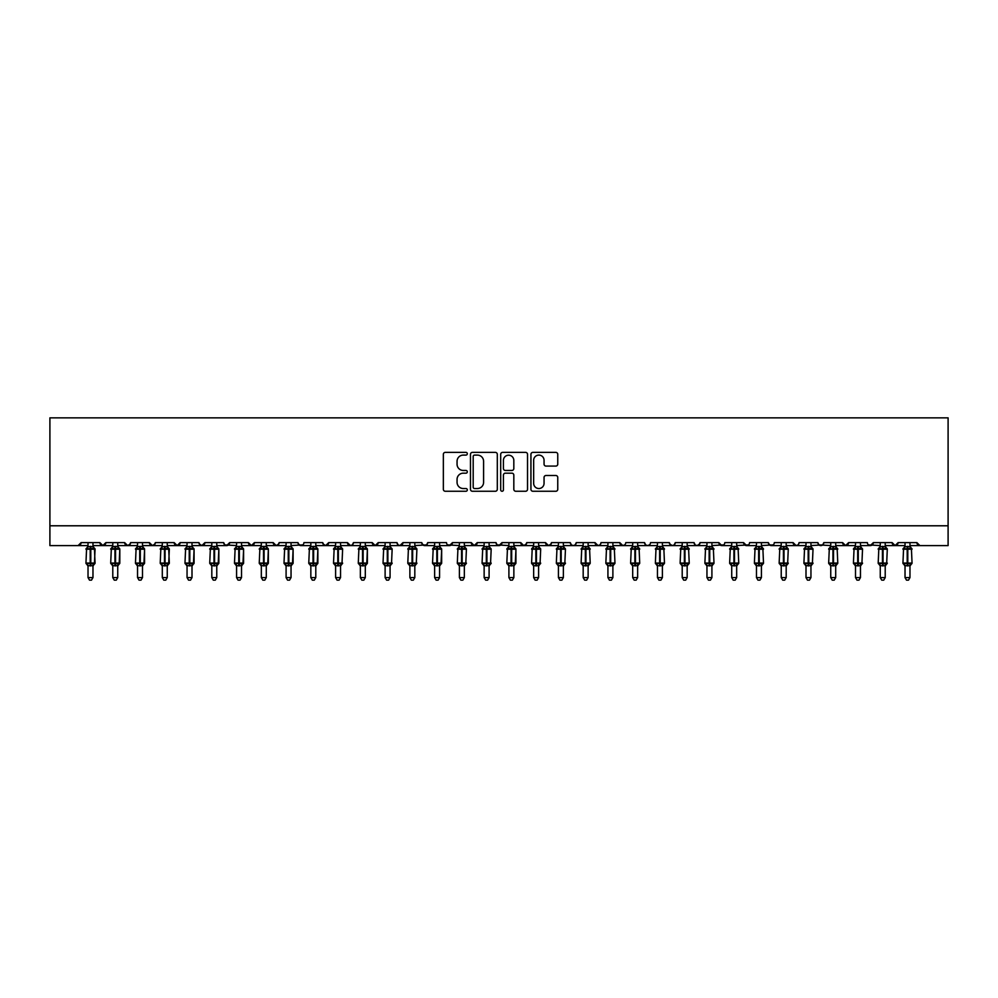 <?xml version="1.0" encoding="UTF-8"?>
<svg xmlns="http://www.w3.org/2000/svg" width="998" height="998" viewBox="0 0 998 998"><rect width="100%" height="100%" fill="white"/><g stroke="black" fill="none" stroke-linecap="round" stroke-linejoin="round"><path stroke-width="1.5" d="M467.314 453.741A1.36 1.36 0 0 0 465.954 452.381L445.295 452.381A1.946 1.946 0 0 0 443.349 454.315L443.349 489.307A1.946 1.946 0 0 0 445.295 491.253L465.954 491.253A1.36 1.36 0 0 0 467.314 489.893A1.36 1.36 0 0 0 465.954 488.533L463.272 488.533A6.225 6.225 0 0 1 457.059 482.308L457.059 479.402A6.225 6.225 0 0 1 463.272 473.177L465.954 473.177A1.36 1.36 0 0 0 467.314 471.817A1.36 1.36 0 0 0 465.954 470.457L463.272 470.457A6.225 6.225 0 0 1 457.059 464.232L457.059 461.313A6.225 6.225 0 0 1 463.272 455.1L465.954 455.1A1.36 1.36 0 0 0 467.314 453.741M555.811 466.078A1.946 1.946 0 0 0 557.757 464.132L557.757 454.315A1.946 1.946 0 0 0 555.811 452.381L532.87 452.381A1.946 1.946 0 0 0 530.936 454.315L530.936 489.307A1.946 1.946 0 0 0 532.87 491.253L555.811 491.253A1.946 1.946 0 0 0 557.757 489.307L557.757 477.456A1.946 1.946 0 0 0 555.811 475.51L545.993 475.51A1.946 1.946 0 0 0 544.06 477.456L544.06 483.331A5.202 5.202 0 0 1 538.858 488.533A5.202 5.202 0 0 1 533.656 483.331L533.656 460.303A5.202 5.202 0 0 1 538.858 455.1A5.202 5.202 0 0 1 544.06 460.303L544.06 464.132A1.946 1.946 0 0 0 545.993 466.078L555.811 466.078M49.9 525.784L948.1 525.784L948.1 417.85L49.9 417.85L49.9 545.594L78.118 545.594L81.1 542.625L99.912 542.625L100.998 544.92M497.303 454.315A1.946 1.946 0 0 0 495.357 452.381L472.416 452.381A1.946 1.946 0 0 0 470.47 454.315L470.47 489.307A1.946 1.946 0 0 0 472.416 491.253L495.357 491.253A1.946 1.946 0 0 0 497.303 489.307L497.303 454.315M502.643 452.381L525.584 452.381A1.946 1.946 0 0 1 527.53 454.315L527.53 489.307A1.946 1.946 0 0 1 525.584 491.253L515.766 491.253A1.946 1.946 0 0 1 513.82 489.307L513.82 475.123A1.946 1.946 0 0 0 511.874 473.177L505.362 473.177A1.946 1.946 0 0 0 503.429 475.123L503.429 489.893A1.36 1.36 0 0 1 502.056 491.253A1.36 1.36 0 0 1 500.697 489.893L500.697 454.315A1.946 1.946 0 0 1 502.643 452.381M92.976 545.594L102.881 545.594L99.912 542.625A2.969 2.969 0 0 0 102.881 545.594A2.969 2.969 0 0 0 105.85 542.625L124.663 542.625A2.969 2.969 0 0 0 127.644 545.594A2.969 2.969 0 0 0 130.613 542.625L149.426 542.625A2.969 2.969 0 0 0 152.395 545.594A2.969 2.969 0 0 0 155.364 542.625L174.188 542.625A2.969 2.969 0 0 0 177.157 545.594A2.969 2.969 0 0 0 180.127 542.625L198.939 542.625A2.969 2.969 0 0 0 201.908 545.594A2.969 2.969 0 0 0 204.877 542.625L223.702 542.625A2.969 2.969 0 0 0 226.671 545.594A2.969 2.969 0 0 0 229.64 542.625L248.452 542.625A2.969 2.969 0 0 0 251.421 545.594A2.969 2.969 0 0 0 254.403 542.625L273.215 542.625A2.969 2.969 0 0 0 276.184 545.594A2.969 2.969 0 0 0 279.153 542.625L297.965 542.625A2.969 2.969 0 0 0 300.934 545.594A2.969 2.969 0 0 0 303.916 542.625L322.728 542.625A2.969 2.969 0 0 0 325.697 545.594A2.969 2.969 0 0 0 328.666 542.625L347.479 542.625A2.969 2.969 0 0 0 350.46 545.594A2.969 2.969 0 0 0 353.429 542.625L372.242 542.625A2.969 2.969 0 0 0 375.211 545.594A2.969 2.969 0 0 0 378.18 542.625L397.004 542.625A2.969 2.969 0 0 0 399.973 545.594A2.969 2.969 0 0 0 402.942 542.625L421.755 542.625A2.969 2.969 0 0 0 424.724 545.594A2.969 2.969 0 0 0 427.693 542.625L446.518 542.625A2.969 2.969 0 0 0 449.487 545.594A2.969 2.969 0 0 0 452.456 542.625L471.268 542.625A2.969 2.969 0 0 0 474.237 545.594A2.969 2.969 0 0 0 477.219 542.625L496.031 542.625A2.969 2.969 0 0 0 499 545.594A2.969 2.969 0 0 0 501.969 542.625L520.781 542.625A2.969 2.969 0 0 0 523.763 545.594A2.969 2.969 0 0 0 526.732 542.625L545.544 542.625A2.969 2.969 0 0 0 548.513 545.594A2.969 2.969 0 0 0 551.482 542.625L570.307 542.625A2.969 2.969 0 0 0 573.276 545.594A2.969 2.969 0 0 0 576.245 542.625L595.058 542.625A2.969 2.969 0 0 0 598.027 545.594A2.969 2.969 0 0 0 600.996 542.625L619.82 542.625A2.969 2.969 0 0 0 622.789 545.594A2.969 2.969 0 0 0 625.758 542.625L644.571 542.625A2.969 2.969 0 0 0 647.54 545.594A2.969 2.969 0 0 0 650.521 542.625L669.334 542.625A2.969 2.969 0 0 0 672.303 545.594A2.969 2.969 0 0 0 675.272 542.625L694.084 542.625A2.969 2.969 0 0 0 697.066 545.594A2.969 2.969 0 0 0 700.035 542.625L718.847 542.625A2.969 2.969 0 0 0 721.816 545.594A2.969 2.969 0 0 0 724.785 542.625L743.597 542.625A2.969 2.969 0 0 0 746.579 545.594A2.969 2.969 0 0 0 749.548 542.625L768.36 542.625A2.969 2.969 0 0 0 771.329 545.594A2.969 2.969 0 0 0 774.298 542.625L793.123 542.625A2.969 2.969 0 0 0 796.092 545.594A2.969 2.969 0 0 0 799.061 542.625L817.873 542.625A2.969 2.969 0 0 0 820.843 545.594A2.969 2.969 0 0 0 823.812 542.625L842.636 542.625A2.969 2.969 0 0 0 845.605 545.594A2.969 2.969 0 0 0 848.574 542.625L867.387 542.625A2.969 2.969 0 0 0 870.356 545.594A2.969 2.969 0 0 0 873.337 542.625L892.15 542.625A2.969 2.969 0 0 0 895.119 545.594A2.969 2.969 0 0 0 898.088 542.625L916.9 542.625A2.969 2.969 0 0 0 919.882 545.594L916.9 542.625M885.214 545.594L895.119 545.594L892.15 542.625L893.235 544.92M860.463 545.594L870.356 545.594L873.337 542.625L872.776 544.347M835.7 545.594L845.605 545.594L848.574 542.625L848.026 544.347M823.812 542.625L822.726 544.92M817.873 542.625L818.959 544.92M799.061 542.625L798.512 544.347M786.187 545.594L796.092 545.594L793.123 542.625L794.208 544.92M768.36 542.625L769.446 544.92M700.035 542.625L698.949 544.92M694.084 542.625L695.169 544.92L697.066 545.594L699.71 543.972M675.272 542.625L674.186 544.92L672.303 545.594L669.658 543.972M669.334 542.625L670.419 544.92M644.571 542.625L645.656 544.92L647.54 545.594L649.461 544.896M612.884 545.594L622.789 545.594L619.82 542.625L620.906 544.92M600.996 542.625L600.447 544.347M588.121 545.594L598.027 545.594L595.058 542.625L596.143 544.92M576.245 542.625L575.16 544.92L573.276 545.594L571.355 544.896M570.307 542.625L571.392 544.92M551.482 542.625L550.397 544.92M538.608 545.594L548.513 545.594L545.544 542.625L546.093 544.347M526.732 542.625L525.647 544.92M513.858 545.594L523.763 545.594L520.781 542.625L521.867 544.92M489.095 545.594L499 545.594L501.969 542.625L500.884 544.92M496.031 542.625L497.116 544.92M464.344 545.594L474.237 545.594L471.268 542.625L472.353 544.92M439.582 545.594L449.487 545.594L452.456 542.625L451.37 544.92M427.693 542.625L426.608 544.92M421.755 542.625L422.84 544.92M397.004 542.625L398.09 544.92L399.973 545.594L402.942 542.625M365.305 545.594L375.211 545.594L372.242 542.625L373.327 544.92M353.429 542.625L352.344 544.92L350.46 545.594L347.479 542.625L348.576 544.92M322.728 542.625L323.814 544.92M297.965 542.625L299.051 544.92M279.153 542.625L278.068 544.92M241.528 545.594L251.421 545.594L254.403 542.625L253.305 544.92M216.766 545.594L226.671 545.594L229.64 542.625L228.554 544.92M223.702 542.625L224.787 544.92M192.003 545.594L201.908 545.594L204.877 542.625L203.792 544.92M198.939 542.625L200.024 544.92M167.252 545.594L177.157 545.594L180.127 542.625L179.041 544.92M187.05 545.594L177.157 545.594L174.188 542.625L175.274 544.92M155.364 542.625L154.278 544.92M130.613 542.625L129.528 544.92M112.786 545.594L102.881 545.594L105.85 542.625L104.765 544.92M948.1 525.784L948.1 545.594L909.976 545.594M78.118 545.594L81.1 542.625A2.969 2.969 0 0 1 78.118 545.594L88.024 545.594M117.739 545.594L127.644 545.594L130.289 543.972M137.537 545.594L127.644 545.594L124.663 542.625M142.489 545.594L152.395 545.594L155.039 543.972M162.3 545.594L152.395 545.594L149.426 542.625M211.813 545.594L201.908 545.594L199.263 543.972M236.576 545.594L224.75 544.896M261.326 545.594L251.421 545.594L248.452 542.625M266.279 545.594L276.184 545.594L278.829 543.972M286.089 545.594L276.184 545.594L273.215 542.625M291.042 545.594L302.856 544.896M310.84 545.594L300.934 545.594L298.29 543.972M315.792 545.594L325.697 545.594L328.666 542.625M335.602 545.594L325.697 545.594L323.053 543.972M385.116 545.594L375.211 545.594L378.18 542.625M414.819 545.594L426.645 544.896M434.629 545.594L424.724 545.594L422.079 543.972M459.392 545.594L447.578 544.896M484.142 545.594L474.237 545.594L477.219 542.625M508.905 545.594L497.091 544.896M533.656 545.594L523.763 545.594L526.408 543.972M558.418 545.594L548.513 545.594L551.17 543.972M607.932 545.594L598.027 545.594L599.948 544.896M632.695 545.594L622.789 545.594L624.698 544.896M711.911 545.594L723.725 544.896M731.721 545.594L721.816 545.594L718.847 542.625M736.674 545.594L748.488 544.896M756.472 545.594L746.579 545.594L743.597 542.625M761.424 545.594L773.25 544.896M781.234 545.594L771.329 545.594L768.685 543.972M805.997 545.594L796.092 545.594L798.001 544.896M810.95 545.594L822.764 544.896M830.748 545.594L818.934 544.896M855.511 545.594L845.605 545.594L842.636 542.625M880.261 545.594L868.447 544.896M905.024 545.594L895.119 545.594L898.088 542.625M474.549 455.1A1.36 1.36 0 0 0 473.189 456.46L473.189 487.174A1.36 1.36 0 0 0 474.549 488.533L477.368 488.533A6.225 6.225 0 0 0 483.593 482.308L483.593 461.313A6.225 6.225 0 0 0 477.368 455.1L474.549 455.1M513.82 460.39A5.202 5.202 0 0 0 508.618 455.2A5.202 5.202 0 0 0 503.429 460.39L503.429 468.511A1.946 1.946 0 0 0 505.362 470.457L511.874 470.457A1.946 1.946 0 0 0 513.82 468.511L513.82 460.39M88.024 566.053L85.953 563.072L95.06 563.072L94.411 548.276A0.986 0.986 0 0 1 95.06 549.212L85.953 549.212A0.986 0.986 0 0 1 86.601 548.276L85.953 563.072A0.986 0.986 0 0 0 86.601 564.007L87.313 563.271L94.124 563.907A2.183 2.083 0 0 0 92.976 565.729L88.024 565.729A2.183 2.083 0 0 0 86.888 563.907M95.06 563.072A0.986 0.986 0 0 1 94.411 564.007L95.06 549.212M88.024 546.555L88.024 546.555A2.183 2.083 180 0 1 86.888 548.376L87.313 549.012L88.024 546.654L92.976 546.555A2.183 2.083 180 0 0 94.124 548.376L87.313 549.012M92.976 565.716L92.976 577.58L88.024 577.58L88.024 565.716M92.976 542.625L92.976 546.567M88.024 542.625L88.024 546.654M92.976 546.654L93.7 549.012L92.976 546.654M87.313 563.271L88.024 565.629M93.7 563.271L92.976 565.629M92.976 577.58L91.492 580.15L89.508 580.15L88.024 577.58M119.448 548.438A0.986 0.986 0 0 1 119.81 549.212L110.703 549.212A0.986 0.986 0 0 1 111.352 548.276L110.703 563.072A0.986 0.986 0 0 0 111.352 564.007L112.063 563.271L118.874 563.907A2.183 2.083 0 0 0 117.739 565.729L112.786 565.729A2.183 2.083 0 0 0 111.639 563.907M119.81 563.072A0.986 0.986 0 0 1 119.161 564.007L119.81 549.212L119.81 563.072L115.556 563.072L115.556 548.314L112.063 549.012L111.639 548.376A2.183 2.083 180 0 0 112.786 546.555L112.786 546.555M117.739 546.555L117.739 546.555A2.183 2.083 180 0 0 118.874 548.376L118.45 549.012L115.556 548.314L115.556 546.355L117.739 546.555M144.211 548.438A0.986 0.986 0 0 1 144.573 549.212L135.466 549.212A0.986 0.986 0 0 1 136.115 548.276L135.466 563.072A0.986 0.986 0 0 0 136.115 564.007L136.826 563.271L143.637 563.907A2.183 2.083 0 0 0 142.489 565.729L137.537 565.729A2.183 2.083 0 0 0 136.402 563.907M144.573 563.072A0.986 0.986 0 0 1 143.924 564.007L144.573 549.212L144.573 563.072L140.319 563.072L140.319 548.314L136.826 549.012L136.402 548.376A2.183 2.083 180 0 0 137.537 546.555L137.537 546.555M142.489 546.555L142.489 546.555A2.183 2.083 180 0 0 143.637 548.376L143.213 549.012L140.319 548.314L140.319 546.355L142.489 546.555M162.3 566.053L160.216 563.072L169.336 563.072L168.674 548.276A0.986 0.986 0 0 1 169.336 549.212L160.216 549.212A0.986 0.986 0 0 1 160.865 548.276L160.216 563.072A0.986 0.986 0 0 0 160.865 564.007L161.576 563.271L168.4 563.907A2.183 2.083 0 0 0 167.252 565.729L162.3 565.729A2.183 2.083 0 0 0 161.152 563.907M169.336 563.072A0.986 0.986 0 0 1 168.674 564.007L169.336 549.212M162.3 546.555L162.3 546.555A2.183 2.083 180 0 1 161.152 548.376L161.576 549.012L162.3 546.654L167.252 546.555A2.183 2.083 180 0 0 168.4 548.376L161.576 549.012M192.402 547.478L193.437 548.276A0.986 0.986 0 0 1 194.086 549.212L184.979 549.212A0.986 0.986 0 0 1 185.628 548.276L184.979 563.072A0.986 0.986 0 0 0 185.628 564.007L186.339 563.271L193.15 563.907A2.183 2.083 0 0 0 192.003 565.729L187.05 565.729A2.183 2.083 0 0 0 185.915 563.907M194.086 563.072A0.986 0.986 0 0 1 193.437 564.007L194.086 549.212L194.086 563.072L189.832 563.072L189.832 548.314L186.339 549.012L185.915 548.376A2.183 2.083 180 0 0 187.05 546.555L187.05 546.555M192.003 546.555L192.003 546.555A2.183 2.083 180 0 0 193.15 548.376L192.726 549.012L189.832 548.314L189.832 546.355L192.003 546.555M117.739 565.716L117.739 577.58L112.786 577.58L112.786 565.716M117.739 542.625L117.739 546.567M112.786 542.625L112.786 546.654L115.556 546.355M112.063 549.012L112.786 546.654M117.739 546.654L118.45 549.012L117.739 546.654M112.063 563.271L112.786 565.629M118.45 563.271L117.739 565.629M117.739 577.58L116.255 580.15L114.271 580.15L112.786 577.58M142.489 565.716L142.489 577.58L137.537 577.58L137.537 565.716M142.489 542.625L142.489 546.567M137.537 542.625L137.537 546.654L140.319 546.355M136.826 549.012L137.537 546.654M142.489 546.654L143.213 549.012L142.489 546.654M136.826 563.271L137.537 565.629M143.213 563.271L142.489 565.629M142.489 577.58L141.005 580.15L139.034 580.15L137.537 577.58M167.252 565.716L167.252 577.58L162.3 577.58L162.3 565.716M167.252 542.625L167.252 546.567M162.3 542.625L162.3 546.654M167.252 546.654L167.963 549.012L167.252 546.654M161.576 563.271L162.3 565.629M167.963 563.271L167.252 565.629M167.252 577.58L165.768 580.15L163.784 580.15L162.3 577.58M192.003 565.716L192.003 577.58L187.05 577.58L187.05 565.716M192.003 542.625L192.003 546.567M187.05 542.625L187.05 546.654L189.832 546.355M186.339 549.012L187.05 546.654M192.015 546.654L192.726 549.012L192.015 546.654M186.339 563.271L187.05 565.629L186.339 563.271M192.726 563.271L192.015 565.629M192.003 577.58L190.518 580.15L188.547 580.15L187.05 577.58M217.152 547.478L218.2 548.276A0.986 0.986 0 0 1 218.849 549.212L209.73 549.212A0.986 0.986 0 0 1 210.378 548.276L209.73 563.072A0.986 0.986 0 0 0 210.378 564.007L211.089 563.271L217.913 563.907A2.183 2.083 0 0 0 216.766 565.729L211.813 565.729A2.183 2.083 0 0 0 210.665 563.907M218.849 563.072A0.986 0.986 0 0 1 218.2 564.007L218.849 549.212L218.849 563.072L214.582 563.072L214.582 548.314L211.089 549.012L210.665 548.376A2.183 2.083 180 0 0 211.813 546.555L211.813 546.555M216.766 546.555L216.766 546.555A2.183 2.083 180 0 0 217.913 548.376L217.489 549.012L214.582 548.314L214.582 546.355L216.766 546.555M216.766 565.716L216.766 577.58L211.813 577.58L211.813 565.716M216.766 542.625L216.766 546.567M211.813 542.625L211.813 546.654L214.582 546.355M211.089 549.012L211.813 546.654M216.766 546.654L217.489 549.012L216.766 546.654M211.089 563.271L211.813 565.629L211.089 563.271M217.489 563.271L216.766 565.629M216.766 577.58L215.281 580.15L213.298 580.15L211.813 577.58M241.915 547.478L242.951 548.276A0.986 0.986 0 0 1 243.599 549.212L234.493 549.212A0.986 0.986 0 0 1 235.141 548.276L234.493 563.072A0.986 0.986 0 0 0 235.141 564.007L235.852 563.271L242.664 563.907A2.183 2.083 0 0 0 241.528 565.729L236.576 565.729A2.183 2.083 0 0 0 235.428 563.907M243.599 563.072A0.986 0.986 0 0 1 242.951 564.007L243.599 549.212L243.599 563.072L239.345 563.072L239.345 548.314L235.852 549.012L235.428 548.376A2.183 2.083 180 0 0 236.576 546.555L236.576 546.555M241.528 546.555L241.528 546.555A2.183 2.083 180 0 0 242.664 548.376L242.24 549.012L239.345 548.314L239.345 546.355L241.528 546.555M241.528 565.716L241.528 577.58L236.576 577.58L236.576 565.716M241.528 542.625L241.528 546.567M236.576 542.625L236.563 546.654L239.345 546.355M235.852 549.012L236.563 546.654M241.528 546.654L242.24 549.012L241.528 546.654M235.852 563.271L236.563 565.629L235.852 563.271M242.24 563.271L241.528 565.629M241.528 577.58L240.031 580.15L238.06 580.15L236.576 577.58M266.678 547.478L267.714 548.276A0.986 0.986 0 0 1 268.362 549.212L259.243 549.212A0.986 0.986 0 0 1 259.904 548.276L259.243 563.072A0.986 0.986 0 0 0 259.904 564.007L260.615 563.271L267.427 563.907A2.183 2.083 0 0 0 266.279 565.729L261.326 565.729A2.183 2.083 0 0 0 260.179 563.907M268.362 563.072A0.986 0.986 0 0 1 267.714 564.007L268.362 549.212L268.362 563.072L264.096 563.072L264.096 548.314L260.615 549.012L260.179 548.376A2.183 2.083 180 0 0 261.326 546.555L261.326 546.555M266.279 546.555L266.279 546.555A2.183 2.083 180 0 0 267.427 548.376L267.002 549.012L264.096 548.314L264.096 546.355L266.279 546.555M266.279 565.716L266.279 577.58L261.326 577.58L261.326 565.716M266.279 542.625L266.279 546.567M261.326 542.625L261.326 546.654L264.096 546.355M260.615 549.012L261.326 546.654M266.279 546.654L267.002 549.012L266.279 546.654M260.615 563.271L261.326 565.629L260.615 563.271M267.002 563.271L266.279 565.629M266.279 577.58L264.794 580.15L262.811 580.15L261.326 577.58M291.428 547.478L292.464 548.276A0.986 0.986 0 0 1 293.113 549.212L284.006 549.212A0.986 0.986 0 0 1 284.655 548.276L284.006 563.072A0.986 0.986 0 0 0 284.655 564.007L285.366 563.271L292.177 563.907A2.183 2.083 0 0 0 291.042 565.729L286.089 565.729A2.183 2.083 0 0 0 284.941 563.907M293.113 563.072A0.986 0.986 0 0 1 292.464 564.007L293.113 549.212L293.113 563.072L288.859 563.072L288.859 548.314L285.366 549.012L284.941 548.376A2.183 2.083 180 0 0 286.089 546.555L286.089 546.555M291.042 546.555L291.042 546.555A2.183 2.083 180 0 0 292.177 548.376L291.753 549.012L288.859 548.314L288.859 546.355L291.042 546.555M291.042 565.716L291.042 577.58L286.089 577.58L286.089 565.716M291.042 542.625L291.042 546.567M286.089 542.625L286.089 546.654L288.859 546.355M285.366 549.012L286.089 546.654M291.042 546.654L291.753 549.012L291.042 546.654M285.366 563.271L286.089 565.629L285.366 563.271M291.753 563.271L291.042 565.629M291.042 577.58L289.545 580.15L287.574 580.15L286.089 577.58M316.191 547.478L317.227 548.276A0.986 0.986 0 0 1 317.875 549.212L308.769 549.212A0.986 0.986 0 0 1 309.417 548.276L308.769 563.072A0.986 0.986 0 0 0 309.417 564.007L310.129 563.271L316.94 563.907A2.183 2.083 0 0 0 315.792 565.729L310.84 565.729A2.183 2.083 0 0 0 309.704 563.907M317.875 563.072A0.986 0.986 0 0 1 317.227 564.007L317.875 549.212L317.875 563.072L313.622 563.072L313.622 548.314L310.129 549.012L309.704 548.376A2.183 2.083 180 0 0 310.84 546.555L310.84 546.555M315.792 546.555L315.792 546.555A2.183 2.083 180 0 0 316.94 548.376L316.516 549.012L313.622 548.314L313.622 546.355L315.792 546.555M315.792 565.716L315.792 577.58L310.84 577.58L310.84 565.716M315.792 542.625L315.792 546.567M310.84 542.625L310.84 546.654L313.622 546.355M310.129 549.012L310.84 546.654M315.792 546.654L316.516 549.012L315.792 546.654M310.129 563.271L310.84 565.629L310.129 563.271M316.516 563.271L315.792 565.629M315.792 577.58L314.308 580.15L312.324 580.15L310.84 577.58M340.942 547.478L341.977 548.276A0.986 0.986 0 0 1 342.626 549.212L333.519 549.212A0.986 0.986 0 0 1 334.168 548.276L333.519 563.072A0.986 0.986 0 0 0 334.168 564.007L334.879 563.271L341.703 563.907A2.183 2.083 0 0 0 340.555 565.729L335.602 565.729A2.183 2.083 0 0 0 334.455 563.907M335.602 566.053L333.519 563.072L342.626 563.072A0.986 0.986 0 0 1 341.977 564.007L342.626 549.212L340.555 546.23M335.602 546.555L335.602 546.555A2.183 2.083 180 0 1 334.455 548.376L334.879 549.012L335.602 546.654L340.555 546.555A2.183 2.083 180 0 0 341.703 548.376L334.879 549.012M340.555 565.716L340.555 577.58L335.602 577.58L335.602 565.716M340.555 542.625L340.555 546.567M335.602 542.625L335.602 546.654M340.555 546.654L341.266 549.012L340.555 546.654M334.879 563.271L335.602 565.629L334.879 563.271M341.266 563.271L340.555 565.629M340.555 577.58L339.071 580.15L337.087 580.15L335.602 577.58M365.705 547.478L366.74 548.276A0.986 0.986 0 0 1 367.389 549.212L358.282 549.212A0.986 0.986 0 0 1 358.931 548.276L358.282 563.072A0.986 0.986 0 0 0 358.931 564.007L359.642 563.271L366.453 563.907A2.183 2.083 0 0 0 365.305 565.729L360.353 565.729A2.183 2.083 0 0 0 359.218 563.907M367.389 563.072A0.986 0.986 0 0 1 366.74 564.007L367.389 549.212L367.389 563.072L363.135 563.072L363.135 548.314L359.642 549.012L359.218 548.376A2.183 2.083 180 0 0 360.353 546.555L360.353 546.555M365.305 546.555L365.305 546.555A2.183 2.083 180 0 0 366.453 548.376L366.029 549.012L363.135 548.314L363.135 546.355L365.305 546.555M365.305 565.716L365.305 577.58L360.353 577.58L360.353 565.716M365.305 542.625L365.305 546.567M360.353 542.625L360.353 546.654L363.135 546.355M359.642 549.012L360.353 546.654M365.305 546.654L366.029 549.012L365.305 546.654M359.642 563.271L360.353 565.629L359.642 563.271M366.029 563.271L365.305 565.629M365.305 577.58L363.821 580.15L361.85 580.15L360.353 577.58M390.455 547.478L391.503 548.276A0.986 0.986 0 0 1 392.152 549.212L383.032 549.212A0.986 0.986 0 0 1 383.681 548.276L383.032 563.072A0.986 0.986 0 0 0 383.681 564.007L384.392 563.271L391.216 563.907A2.183 2.083 0 0 0 390.068 565.729L385.116 565.729A2.183 2.083 0 0 0 383.968 563.907M385.116 566.053L383.032 563.072L392.152 563.072A0.986 0.986 0 0 1 391.503 564.007L392.152 549.212L390.068 546.23M385.116 546.555L385.116 546.555A2.183 2.083 180 0 1 383.968 548.376L384.392 549.012L385.116 546.654L390.068 546.555A2.183 2.083 180 0 0 391.216 548.376L384.392 549.012M390.068 565.716L390.068 577.58L385.116 577.58L385.116 565.716M390.068 542.625L390.068 546.567M385.116 542.625L385.116 546.654M390.068 546.654L390.792 549.012L390.068 546.654M384.392 563.271L385.116 565.629L384.392 563.271M390.792 563.271L390.068 565.629M390.068 577.58L388.584 580.15L386.6 580.15L385.116 577.58M415.218 547.478L416.253 548.276A0.986 0.986 0 0 1 416.902 549.212L407.795 549.212A0.986 0.986 0 0 1 408.444 548.276L407.795 563.072A0.986 0.986 0 0 0 408.444 564.007L409.155 563.271L415.966 563.907A2.183 2.083 0 0 0 414.819 565.729L409.879 565.729A2.183 2.083 0 0 0 408.731 563.907M409.879 566.053L407.795 563.072L416.902 563.072A0.986 0.986 0 0 1 416.253 564.007L416.902 549.212L414.819 546.23M409.879 546.555L409.879 546.555A2.183 2.083 180 0 1 408.731 548.376L409.155 549.012L409.866 546.654L414.819 546.555A2.183 2.083 180 0 0 415.966 548.376L409.155 549.012M414.819 565.716L414.819 577.58L409.879 577.58L409.879 565.716M414.819 542.625L414.819 546.567M409.879 542.625L409.866 546.654M414.831 546.654L415.542 549.012L414.831 546.654M409.155 563.271L409.866 565.629L409.155 563.271M415.542 563.271L414.831 565.629M414.819 577.58L413.334 580.15L411.363 580.15L409.879 577.58M439.981 547.478L441.016 548.276A0.986 0.986 0 0 1 441.665 549.212L432.546 549.212A0.986 0.986 0 0 1 433.207 548.276L432.546 563.072A0.986 0.986 0 0 0 433.207 564.007L433.918 563.271L440.729 563.907A2.183 2.083 0 0 0 439.582 565.729L434.629 565.729A2.183 2.083 0 0 0 433.481 563.907M441.665 563.072A0.986 0.986 0 0 1 441.016 564.007L441.665 549.212L441.665 563.072L437.398 563.072L437.398 548.314L433.918 549.012L433.481 548.376A2.183 2.083 180 0 0 434.629 546.555L434.629 546.555M439.582 546.555L439.582 546.555A2.183 2.083 180 0 0 440.729 548.376L440.305 549.012L437.398 548.314L437.398 546.355L439.582 546.555M439.582 565.716L439.582 577.58L434.629 577.58L434.629 565.716M439.582 542.625L439.582 546.567M434.629 542.625L434.629 546.654L437.398 546.355M433.918 549.012L434.629 546.654M439.582 546.654L440.305 549.012L439.582 546.654M433.918 563.271L434.629 565.629L433.918 563.271M440.305 563.271L439.582 565.629M439.582 577.58L438.097 580.15L436.114 580.15L434.629 577.58M464.731 547.478L465.767 548.276A0.986 0.986 0 0 1 466.415 549.212L457.309 549.212A0.986 0.986 0 0 1 457.957 548.276L457.309 563.072A0.986 0.986 0 0 0 457.957 564.007L458.668 563.271L465.48 563.907A2.183 2.083 0 0 0 464.344 565.729L459.392 565.729A2.183 2.083 0 0 0 458.244 563.907M459.392 566.053L457.309 563.072L466.415 563.072A0.986 0.986 0 0 1 465.767 564.007L466.415 549.212L464.344 546.23M459.392 546.555L459.392 546.555A2.183 2.083 180 0 1 458.244 548.376L458.668 549.012L459.392 546.654L464.344 546.555A2.183 2.083 180 0 0 465.48 548.376L458.668 549.012M464.344 565.716L464.344 577.58L459.392 577.58L459.392 565.716M464.344 542.625L464.344 546.567M459.392 542.625L459.392 546.654M464.344 546.654L465.056 549.012L464.344 546.654M458.668 563.271L459.392 565.629L458.668 563.271M465.056 563.271L464.344 565.629M464.344 577.58L462.847 580.15L460.876 580.15L459.392 577.58M489.494 547.478L490.529 548.276A0.986 0.986 0 0 1 491.178 549.212L482.071 549.212A0.986 0.986 0 0 1 482.72 548.276L482.071 563.072A0.986 0.986 0 0 0 482.72 564.007L483.431 563.271L490.243 563.907A2.183 2.083 0 0 0 489.095 565.729L484.142 565.729A2.183 2.083 0 0 0 483.007 563.907M484.142 566.053L482.071 563.072L491.178 563.072A0.986 0.986 0 0 1 490.529 564.007L491.178 549.212L489.095 546.23M484.142 546.555L484.142 546.555A2.183 2.083 180 0 1 483.007 548.376L483.431 549.012L484.142 546.654L489.095 546.555A2.183 2.083 180 0 0 490.243 548.376L483.431 549.012M489.095 565.716L489.095 577.58L484.142 577.58L484.142 565.716M489.095 542.625L489.095 546.567M484.142 542.625L484.142 546.654M489.095 546.654L489.818 549.012L489.095 546.654M483.431 563.271L484.142 565.629L483.431 563.271M489.818 563.271L489.095 565.629M489.095 577.58L487.61 580.15L485.627 580.15L484.142 577.58M514.244 547.478L515.28 548.276A0.986 0.986 0 0 1 515.929 549.212L506.822 549.212A0.986 0.986 0 0 1 507.471 548.276L506.822 563.072A0.986 0.986 0 0 0 507.471 564.007L508.182 563.271L514.993 563.907A2.183 2.083 0 0 0 513.858 565.729L508.905 565.729A2.183 2.083 0 0 0 507.757 563.907M515.929 563.072A0.986 0.986 0 0 1 515.28 564.007L515.929 549.212L515.929 563.072L511.675 563.072L511.675 548.314L508.182 549.012L507.757 548.376A2.183 2.083 180 0 0 508.905 546.555L508.905 546.555M513.858 546.555L513.858 546.555A2.183 2.083 180 0 0 514.993 548.376L514.569 549.012L511.675 548.314L511.675 546.355L513.858 546.555M539.007 547.478L540.043 548.276A0.986 0.986 0 0 1 540.691 549.212L531.585 549.212A0.986 0.986 0 0 1 532.233 548.276L531.585 563.072A0.986 0.986 0 0 0 532.233 564.007L532.944 563.271L539.756 563.907A2.183 2.083 0 0 0 538.608 565.729L533.656 565.729A2.183 2.083 0 0 0 532.52 563.907M533.656 566.053L531.585 563.072L540.691 563.072A0.986 0.986 0 0 1 540.043 564.007L540.691 549.212L538.608 546.23M533.656 546.555L533.656 546.555A2.183 2.083 180 0 1 532.52 548.376L532.944 549.012L533.656 546.654L538.608 546.555A2.183 2.083 180 0 0 539.756 548.376L532.944 549.012M565.08 548.438A0.986 0.986 0 0 1 565.454 549.212L556.335 549.212A0.986 0.986 0 0 1 556.984 548.276L556.335 563.072A0.986 0.986 0 0 0 556.984 564.007L557.695 563.271L564.519 563.907A2.183 2.083 0 0 0 563.371 565.729L558.418 565.729A2.183 2.083 0 0 0 557.271 563.907M558.418 566.053L556.335 563.072L565.454 563.072A0.986 0.986 0 0 1 564.793 564.007L565.454 549.212L563.371 546.23M558.418 546.555L558.418 546.555A2.183 2.083 180 0 1 557.271 548.376L557.695 549.012L558.418 546.654L563.371 546.555A2.183 2.083 180 0 0 564.519 548.376L557.695 549.012M583.181 566.053L581.098 563.072L590.205 563.072L589.556 548.276A0.986 0.986 0 0 1 590.205 549.212L581.098 549.212A0.986 0.986 0 0 1 581.747 548.276L581.098 563.072A0.986 0.986 0 0 0 581.747 564.007L582.458 563.271L589.269 563.907A2.183 2.083 0 0 0 588.121 565.729L583.181 565.729A2.183 2.083 0 0 0 582.034 563.907M590.205 563.072A0.986 0.986 0 0 1 589.556 564.007L590.205 563.072M583.181 546.555L583.181 546.555A2.183 2.083 180 0 1 582.034 548.376L582.458 549.012L583.169 546.654L588.121 546.555A2.183 2.083 180 0 0 589.269 548.376L582.458 549.012M607.932 566.053L605.848 563.072L614.968 563.072L614.319 548.276A0.986 0.986 0 0 1 614.968 549.212L605.848 549.212A0.986 0.986 0 0 1 606.497 548.276L605.848 563.072A0.986 0.986 0 0 0 606.497 564.007L607.208 563.271L614.032 563.907A2.183 2.083 0 0 0 612.884 565.729L607.932 565.729A2.183 2.083 0 0 0 606.784 563.907M614.968 563.072A0.986 0.986 0 0 1 614.319 564.007L614.968 563.072M607.932 546.555L607.932 546.555A2.183 2.083 180 0 1 606.784 548.376L607.208 549.012L607.932 546.654L612.884 546.555A2.183 2.083 180 0 0 614.032 548.376L607.208 549.012M632.695 566.053L630.611 563.072L639.718 563.072L639.069 548.276A0.986 0.986 0 0 1 639.718 549.212L630.611 549.212A0.986 0.986 0 0 1 631.26 548.276L630.611 563.072A0.986 0.986 0 0 0 631.26 564.007L631.971 563.271L638.782 563.907A2.183 2.083 0 0 0 637.647 565.729L632.695 565.729A2.183 2.083 0 0 0 631.547 563.907M639.718 563.072A0.986 0.986 0 0 1 639.069 564.007L639.718 563.072M632.695 546.555L632.695 546.555A2.183 2.083 180 0 1 631.547 548.376L631.971 549.012L632.695 546.654L637.647 546.555A2.183 2.083 180 0 0 638.782 548.376L631.971 549.012M657.445 566.053L655.374 563.072L664.481 563.072L663.832 548.276A0.986 0.986 0 0 1 664.481 549.212L655.374 549.212A0.986 0.986 0 0 1 656.023 548.276L655.374 563.072A0.986 0.986 0 0 0 656.023 564.007L656.734 563.271L663.545 563.907A2.183 2.083 0 0 0 662.398 565.729L657.445 565.729A2.183 2.083 0 0 0 656.297 563.907M664.481 563.072A0.986 0.986 0 0 1 663.832 564.007L664.481 563.072M657.445 546.555L657.445 546.555A2.183 2.083 180 0 1 656.297 548.376L656.734 549.012L657.445 546.654L662.398 546.555A2.183 2.083 180 0 0 663.545 548.376L656.734 549.012M513.858 565.716L513.858 577.58L508.905 577.58L508.905 565.716M513.858 542.625L513.858 546.567M508.905 542.625L508.905 546.654L511.675 546.355M508.182 549.012L508.905 546.654M513.858 546.654L514.569 549.012L513.858 546.654M508.182 563.271L508.905 565.629L508.182 563.271M514.569 563.271L513.858 565.629M513.858 577.58L512.373 580.15L510.39 580.15L508.905 577.58M538.608 565.716L538.608 577.58L533.656 577.58L533.656 565.716M538.608 542.625L538.608 546.567M533.656 542.625L533.656 546.654M538.608 546.654L539.332 549.012L538.608 546.654M532.944 563.271L533.656 565.629L532.944 563.271M539.332 563.271L538.608 565.629M538.608 577.58L537.124 580.15L535.153 580.15L533.656 577.58M563.371 565.716L563.371 577.58L558.418 577.58L558.418 565.716M563.371 542.625L563.371 546.567M558.418 542.625L558.418 546.654M563.371 546.654L564.082 549.012L563.371 546.654M557.695 563.271L558.418 565.629L557.695 563.271M564.082 563.271L563.371 565.629M563.371 577.58L561.886 580.15L559.903 580.15L558.418 577.58M588.121 565.716L588.121 577.58L583.181 577.58L583.181 565.716M588.121 542.625L588.121 546.567M583.181 542.625L583.169 546.654M588.134 546.654L588.845 549.012L588.134 546.654M582.458 563.271L583.169 565.629L582.458 563.271M588.845 563.271L588.134 565.629M588.121 577.58L586.637 580.15L584.666 580.15L583.181 577.58M612.884 565.716L612.884 577.58L607.932 577.58L607.932 565.716M612.884 542.625L612.884 546.567M607.932 542.625L607.932 546.654M612.884 546.654L613.608 549.012L612.884 546.654M607.208 563.271L607.932 565.629L607.208 563.271M613.608 563.271L612.884 565.629M612.884 577.58L611.4 580.15L609.416 580.15L607.932 577.58M637.647 565.716L637.647 577.58L632.695 577.58L632.695 565.716M637.647 542.625L637.647 546.567M632.695 542.625L632.695 546.654M637.647 546.654L638.358 549.012L637.647 546.654M631.971 563.271L632.695 565.629L631.971 563.271M638.358 563.271L637.647 565.629M637.647 577.58L636.15 580.15L634.179 580.15L632.695 577.58M662.398 565.716L662.398 577.58L657.445 577.58L657.445 565.716M662.398 542.625L662.398 546.567M657.445 542.625L657.445 546.654M662.398 546.654L663.121 549.012L662.398 546.654M656.734 563.271L657.445 565.629L656.734 563.271M663.121 563.271L662.398 565.629M662.398 577.58L660.913 580.15L658.93 580.15L657.445 577.58M682.208 566.053L680.125 563.072L689.231 563.072L688.583 548.276A0.986 0.986 0 0 1 689.231 549.212L680.125 549.212A0.986 0.986 0 0 1 680.773 548.276L680.125 563.072A0.986 0.986 0 0 0 680.773 564.007L681.484 563.271L688.296 563.907A2.183 2.083 0 0 0 687.16 565.729L682.208 565.729A2.183 2.083 0 0 0 681.06 563.907M689.231 563.072A0.986 0.986 0 0 1 688.583 564.007L689.231 563.072M682.208 546.555L682.208 546.555A2.183 2.083 180 0 1 681.06 548.376L681.484 549.012L682.208 546.654L687.16 546.555A2.183 2.083 180 0 0 688.296 548.376L681.484 549.012M687.16 565.716L687.16 577.58L682.208 577.58L682.208 565.716M687.16 542.625L687.16 546.567M682.208 542.625L682.208 546.654M687.16 546.654L687.871 549.012L687.16 546.654M681.484 563.271L682.208 565.629L681.484 563.271M687.871 563.271L687.16 565.629M687.16 577.58L685.676 580.15L683.692 580.15L682.208 577.58M706.958 566.053L704.887 563.072L713.994 563.072L713.345 548.276A0.986 0.986 0 0 1 713.994 549.212L704.887 549.212A0.986 0.986 0 0 1 705.536 548.276L704.887 563.072A0.986 0.986 0 0 0 705.536 564.007L706.247 563.271L713.059 563.907A2.183 2.083 0 0 0 711.911 565.729L706.958 565.729A2.183 2.083 0 0 0 705.823 563.907M713.994 563.072A0.986 0.986 0 0 1 713.345 564.007L713.994 563.072M706.958 546.555L706.958 546.555A2.183 2.083 180 0 1 705.823 548.376L706.247 549.012L706.958 546.654L711.911 546.555A2.183 2.083 180 0 0 713.059 548.376L706.247 549.012M711.911 565.716L711.911 577.58L706.958 577.58L706.958 565.716M711.911 542.625L711.911 546.567M706.958 542.625L706.958 546.654M711.911 546.654L712.634 549.012L711.911 546.654M706.247 563.271L706.958 565.629L706.247 563.271M712.634 563.271L711.911 565.629M711.911 577.58L710.426 580.15L708.455 580.15L706.958 577.58M731.721 566.053L729.638 563.072L738.757 563.072L738.096 548.276A0.986 0.986 0 0 1 738.757 549.212L729.638 549.212A0.986 0.986 0 0 1 730.287 548.276L729.638 563.072A0.986 0.986 0 0 0 730.287 564.007L730.998 563.271L737.821 563.907A2.183 2.083 0 0 0 736.674 565.729L731.721 565.729A2.183 2.083 0 0 0 730.573 563.907M738.757 563.072A0.986 0.986 0 0 1 738.096 564.007L738.757 563.072M731.721 546.555L731.721 546.555A2.183 2.083 180 0 1 730.573 548.376L730.998 549.012L731.721 546.654L736.674 546.555A2.183 2.083 180 0 0 737.821 548.376L730.998 549.012M736.674 565.716L736.674 577.58L731.721 577.58L731.721 565.716M736.674 542.625L736.674 546.567M731.721 542.625L731.721 546.654M736.674 546.654L737.385 549.012L736.674 546.654M730.998 563.271L731.721 565.629L730.998 563.271M737.385 563.271L736.674 565.629M736.674 577.58L735.189 580.15L733.206 580.15L731.721 577.58M756.472 566.053L754.401 563.072L763.507 563.072L762.859 548.276A0.986 0.986 0 0 1 763.507 549.212L754.401 549.212A0.986 0.986 0 0 1 755.049 548.276L754.401 563.072A0.986 0.986 0 0 0 755.049 564.007L755.76 563.271L762.572 563.907A2.183 2.083 0 0 0 761.424 565.729L756.472 565.729A2.183 2.083 0 0 0 755.336 563.907M763.507 563.072A0.986 0.986 0 0 1 762.859 564.007L763.507 563.072M756.472 546.555L756.472 546.555A2.183 2.083 180 0 1 755.336 548.376L755.76 549.012L756.472 546.654L761.424 546.555A2.183 2.083 180 0 0 762.572 548.376L755.76 549.012M761.424 565.716L761.424 577.58L756.472 577.58L756.472 565.716M761.424 542.625L761.424 546.567M756.472 542.625L756.472 546.654M761.437 546.654L762.148 549.012L761.437 546.654M755.76 563.271L756.472 565.629L755.76 563.271M762.148 563.271L761.437 565.629M761.424 577.58L759.94 580.15L757.969 580.15L756.472 577.58M787.896 548.438A0.986 0.986 0 0 1 788.27 549.212L779.151 549.212A0.986 0.986 0 0 1 779.8 548.276L779.151 563.072A0.986 0.986 0 0 0 779.8 564.007L780.511 563.271L787.335 563.907A2.183 2.083 0 0 0 786.187 565.729L781.234 565.729A2.183 2.083 0 0 0 780.087 563.907M781.234 566.053L779.151 563.072L788.27 563.072A0.986 0.986 0 0 1 787.622 564.007L788.27 549.212L786.187 546.23M781.234 546.555L781.234 546.555A2.183 2.083 180 0 1 780.087 548.376L780.511 549.012L781.234 546.654L786.187 546.555A2.183 2.083 180 0 0 787.335 548.376L780.511 549.012M786.187 565.716L786.187 577.58L781.234 577.58L781.234 565.716M786.187 542.625L786.187 546.567M781.234 542.625L781.234 546.654M786.187 546.654L786.911 549.012L786.187 546.654M780.511 563.271L781.234 565.629L780.511 563.271M786.911 563.271L786.187 565.629M786.187 577.58L784.702 580.15L782.719 580.15L781.234 577.58M812.659 548.438A0.986 0.986 0 0 1 813.021 549.212L803.914 549.212A0.986 0.986 0 0 1 804.563 548.276L803.914 563.072A0.986 0.986 0 0 0 804.563 564.007L805.274 563.271L812.085 563.907A2.183 2.083 0 0 0 810.95 565.729L805.997 565.729A2.183 2.083 0 0 0 804.85 563.907M805.997 566.053L803.914 563.072L813.021 563.072A0.986 0.986 0 0 1 812.372 564.007L813.021 549.212L810.95 546.23M805.997 546.555L805.997 546.555A2.183 2.083 180 0 1 804.85 548.376L805.274 549.012L805.985 546.654L810.95 546.555A2.183 2.083 180 0 0 812.085 548.376L805.274 549.012M810.95 565.716L810.95 577.58L805.997 577.58L805.997 565.716M810.95 542.625L810.95 546.567M805.997 542.625L805.985 546.654M810.95 546.654L811.661 549.012L810.95 546.654M805.274 563.271L805.985 565.629L805.274 563.271M811.661 563.271L810.95 565.629M810.95 577.58L809.453 580.15L807.482 580.15L805.997 577.58M830.748 566.053L828.664 563.072L837.784 563.072L837.135 548.276A0.986 0.986 0 0 1 837.784 549.212L828.664 549.212A0.986 0.986 0 0 1 829.326 548.276L828.664 563.072A0.986 0.986 0 0 0 829.326 564.007L830.037 563.271L836.848 563.907A2.183 2.083 0 0 0 835.7 565.729L830.748 565.729A2.183 2.083 0 0 0 829.6 563.907M837.784 563.072A0.986 0.986 0 0 1 837.135 564.007L837.784 563.072M830.748 546.555L830.748 546.555A2.183 2.083 180 0 1 829.6 548.376L830.037 549.012L830.748 546.654L835.7 546.555A2.183 2.083 180 0 0 836.848 548.376L830.037 549.012M835.7 565.716L835.7 577.58L830.748 577.58L830.748 565.716M835.7 542.625L835.7 546.567M830.748 542.625L830.748 546.654M835.7 546.654L836.424 549.012L835.7 546.654M830.037 563.271L830.748 565.629L830.037 563.271M836.424 563.271L835.7 565.629M835.7 577.58L834.216 580.15L832.232 580.15L830.748 577.58M862.172 548.438A0.986 0.986 0 0 1 862.534 549.212L853.427 549.212A0.986 0.986 0 0 1 854.076 548.276L853.427 563.072A0.986 0.986 0 0 0 854.076 564.007L854.787 563.271L861.598 563.907A2.183 2.083 0 0 0 860.463 565.729L855.511 565.729A2.183 2.083 0 0 0 854.363 563.907M855.511 566.053L853.427 563.072L862.534 563.072A0.986 0.986 0 0 1 861.885 564.007L862.534 549.212L860.463 546.23M855.511 546.555L855.511 546.555A2.183 2.083 180 0 1 854.363 548.376L854.787 549.012L855.511 546.654L860.463 546.555A2.183 2.083 180 0 0 861.598 548.376L854.787 549.012M860.463 565.716L860.463 577.58L855.511 577.58L855.511 565.716M860.463 542.625L860.463 546.567M855.511 542.625L855.511 546.654M860.463 546.654L861.174 549.012L860.463 546.654M854.787 563.271L855.511 565.629L854.787 563.271M861.174 563.271L860.463 565.629M860.463 577.58L858.966 580.15L856.995 580.15L855.511 577.58M886.935 548.438A0.986 0.986 0 0 1 887.297 549.212L878.19 549.212A0.986 0.986 0 0 1 878.839 548.276L878.19 563.072A0.986 0.986 0 0 0 878.839 564.007L879.55 563.271L886.361 563.907A2.183 2.083 0 0 0 885.214 565.729L880.261 565.729A2.183 2.083 0 0 0 879.126 563.907M880.261 566.053L878.19 563.072L887.297 563.072A0.986 0.986 0 0 1 886.648 564.007L887.297 549.212L885.214 546.23M880.261 546.555L880.261 546.555A2.183 2.083 180 0 1 879.126 548.376L879.55 549.012L880.261 546.654L885.214 546.555A2.183 2.083 180 0 0 886.361 548.376L879.55 549.012M885.214 565.716L885.214 577.58L880.261 577.58L880.261 565.716M885.214 542.625L885.214 546.567M880.261 542.625L880.261 546.654M885.214 546.654L885.937 549.012L885.214 546.654M879.55 563.271L880.261 565.629L879.55 563.271M885.937 563.271L885.214 565.629M885.214 577.58L883.729 580.15L881.745 580.15L880.261 577.58M905.024 566.053L902.94 563.072L912.047 563.072L911.399 548.276A0.986 0.986 0 0 1 912.047 549.212L902.94 549.212A0.986 0.986 0 0 1 903.589 548.276L902.94 563.072A0.986 0.986 0 0 0 903.589 564.007L904.3 563.271L911.112 563.907A2.183 2.083 0 0 0 909.976 565.729L905.024 565.729A2.183 2.083 0 0 0 903.876 563.907M912.047 563.072A0.986 0.986 0 0 1 911.399 564.007L912.047 563.072M905.024 546.555L905.024 546.555A2.183 2.083 180 0 1 903.876 548.376L904.3 549.012L905.024 546.654L909.976 546.555A2.183 2.083 180 0 0 911.112 548.376L904.3 549.012M909.976 565.716L909.976 577.58L905.024 577.58L905.024 565.716M909.976 542.625L909.976 546.567M905.024 542.625L905.024 546.654M909.976 546.654L910.687 549.012L909.976 546.654M904.3 563.271L905.024 565.629L904.3 563.271M910.687 563.271L909.976 565.629M909.976 577.58L908.492 580.15L906.508 580.15L905.024 577.58M90.207 546.355L90.207 565.916M90.806 565.916L90.806 546.355M114.957 546.355L114.957 565.916M112.786 566.053L110.703 563.072L115.556 563.072L115.556 565.916M139.72 546.355L139.72 565.916M137.537 566.053L135.466 563.072L140.319 563.072L140.319 565.916M164.483 546.355L164.483 565.916M165.069 565.916L165.069 546.355M189.233 546.355L189.233 565.916M187.05 566.053L184.979 563.072L189.832 563.072L189.832 565.916M213.996 546.355L213.996 565.916M211.813 566.053L209.73 563.072L214.582 563.072L214.582 565.916M238.747 546.355L238.747 565.916M236.576 566.053L234.493 563.072L239.345 563.072L239.345 565.916M263.509 546.355L263.509 565.916M261.326 566.053L259.243 563.072L264.096 563.072L264.096 565.916M288.26 546.355L288.26 565.916M286.089 566.053L284.006 563.072L288.859 563.072L288.859 565.916M313.023 546.355L313.023 565.916M310.84 566.053L308.769 563.072L313.622 563.072L313.622 565.916M337.786 546.355L337.786 565.916M338.372 565.916L338.372 546.355M362.536 546.355L362.536 565.916M360.353 566.053L358.282 563.072L363.135 563.072L363.135 565.916M387.299 546.355L387.299 565.916M387.885 565.916L387.885 546.355M412.049 546.355L412.049 565.916M412.648 565.916L412.648 546.355M436.812 546.355L436.812 565.916M434.629 566.053L432.546 563.072L437.398 563.072L437.398 565.916M461.563 546.355L461.563 565.916M462.161 565.916L462.161 546.355M486.325 546.355L486.325 565.916M486.924 565.916L486.924 546.355M511.076 546.355L511.076 565.916M508.905 566.053L506.822 563.072L511.675 563.072L511.675 565.916M535.839 546.355L535.839 565.916M536.437 565.916L536.437 546.355M560.602 546.355L560.602 565.916M561.188 565.916L561.188 546.355M585.352 546.355L585.352 565.916M585.951 565.916L585.951 546.355M610.115 546.355L610.115 565.916M610.701 565.916L610.701 546.355M634.865 546.355L634.865 565.916M635.464 565.916L635.464 546.355M659.628 546.355L659.628 565.916M660.214 565.916L660.214 546.355M684.379 546.355L684.379 565.916M684.977 565.916L684.977 546.355M709.141 546.355L709.141 565.916M709.74 565.916L709.74 546.355M733.904 546.355L733.904 565.916M734.491 565.916L734.491 546.355M758.655 546.355L758.655 565.916M759.253 565.916L759.253 546.355M783.418 546.355L783.418 565.916M784.004 565.916L784.004 546.355M808.168 546.355L808.168 565.916M808.767 565.916L808.767 546.355M832.931 546.355L832.931 565.916M833.517 565.916L833.517 546.355M857.681 546.355L857.681 565.916M858.28 565.916L858.28 546.355M882.444 546.355L882.444 565.916M883.043 565.916L883.043 546.355M907.194 546.355L907.194 565.916M907.793 565.916L907.793 546.355M340.555 545.594L360.353 545.594M390.068 545.594L409.879 545.594M563.371 545.594L583.181 545.594M637.647 545.594L657.445 545.594M662.398 545.594L682.208 545.594M687.16 545.594L706.958 545.594M88.024 546.23L86.601 548.276L87.637 547.478M94.411 548.276L92.976 546.23M94.411 564.007L92.976 566.053M112.786 546.23L111.352 548.276L112.387 547.478M137.537 546.23L136.115 548.276L137.15 547.478M162.3 546.23L160.865 548.276L161.901 547.478M187.05 546.23L185.628 548.276L186.663 547.478M117.739 546.23L119.81 549.212M119.161 564.007L117.739 566.053M142.489 546.23L144.573 549.212M143.924 564.007L142.489 566.053M168.674 548.276L167.252 546.23M168.674 564.007L167.252 566.053M192.003 546.23L194.086 549.212M193.437 564.007L192.003 566.053M211.813 546.23L210.378 548.276L211.426 547.478M216.766 546.23L218.849 549.212M218.2 564.007L216.766 566.053M236.576 546.23L235.141 548.276L236.177 547.478M241.528 546.23L243.599 549.212M242.951 564.007L241.528 566.053M261.326 546.23L259.904 548.276L260.94 547.478M266.279 546.23L268.362 549.212M267.714 564.007L266.279 566.053M286.089 546.23L284.655 548.276L285.69 547.478M291.042 546.23L293.113 549.212M292.464 564.007L291.042 566.053M310.84 546.23L309.417 548.276L310.453 547.478M315.792 546.23L317.875 549.212M317.227 564.007L315.792 566.053M335.602 546.23L334.168 548.276L335.203 547.478M341.977 564.007L340.555 566.053M360.353 546.23L358.931 548.276L359.966 547.478M365.305 546.23L367.389 549.212M366.74 564.007L365.305 566.053M385.116 546.23L383.681 548.276L384.729 547.478M391.503 564.007L390.068 566.053M409.879 546.23L408.444 548.276L409.479 547.478M416.253 564.007L414.819 566.053M434.629 546.23L433.207 548.276L434.242 547.478M439.582 546.23L441.665 549.212M441.016 564.007L439.582 566.053M459.392 546.23L457.957 548.276L458.993 547.478M465.767 564.007L464.344 566.053M484.142 546.23L482.72 548.276L483.756 547.478M490.529 564.007L489.095 566.053M508.905 546.23L507.471 548.276L508.506 547.478M533.656 546.23L532.233 548.276L533.269 547.478M558.418 546.23L556.984 548.276L558.019 547.478M583.181 546.23L581.747 548.276L582.782 547.478M607.932 546.23L606.497 548.276L607.545 547.478M632.695 546.23L631.26 548.276L632.295 547.478M657.445 546.23L656.023 548.276L657.058 547.478M513.858 546.23L515.929 549.212M515.28 564.007L513.858 566.053M540.043 564.007L538.608 566.053M564.793 564.007L563.371 566.053M589.556 548.276L588.121 546.23M589.556 564.007L588.121 566.053M614.319 548.276L612.884 546.23M614.319 564.007L612.884 566.053M639.069 548.276L637.647 546.23M639.069 564.007L637.647 566.053M663.832 548.276L662.398 546.23M663.832 564.007L662.398 566.053M682.208 546.23L680.773 548.276L681.809 547.478M688.583 548.276L687.16 546.23M688.583 564.007L687.16 566.053M706.958 546.23L705.536 548.276L706.572 547.478M713.345 548.276L711.911 546.23M713.345 564.007L711.911 566.053M731.721 546.23L730.287 548.276L731.322 547.478M738.096 548.276L736.674 546.23M738.096 564.007L736.674 566.053M756.472 546.23L755.049 548.276L756.085 547.478M762.859 548.276L761.424 546.23M762.859 564.007L761.424 566.053M781.234 546.23L779.8 548.276L780.848 547.478M787.622 564.007L786.187 566.053M805.997 546.23L804.563 548.276L805.598 547.478M812.372 564.007L810.95 566.053M830.748 546.23L829.326 548.276L830.361 547.478M837.135 548.276L835.7 546.23M837.135 564.007L835.7 566.053M855.511 546.23L854.076 548.276L855.111 547.478M861.885 564.007L860.463 566.053M880.261 546.23L878.839 548.276L879.874 547.478M886.648 564.007L885.214 566.053M905.024 546.23L903.589 548.276L904.625 547.478M911.399 548.276L909.976 546.23M911.399 564.007L909.976 566.053"/></g></svg>
